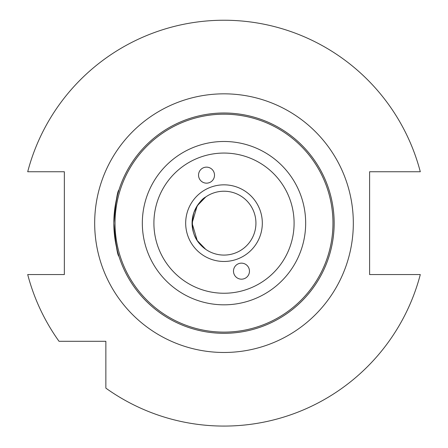 <?xml version="1.0" encoding="UTF-8"?>
<svg xmlns="http://www.w3.org/2000/svg" width="448" height="448" viewBox="0 0 448 448"><rect width="100%" height="100%" fill="white"/><g stroke="black" fill="none" stroke-linecap="round" stroke-linejoin="round"><path stroke-width="0.67" d="M203.784 167.619A8.014 7.98 70 0 1 214.026 172.418A8.014 7.98 70 0 1 209.266 182.678A8.014 7.98 70 0 1 199.024 177.878A8.014 7.98 70 0 1 203.784 167.619M244.216 278.695A8.014 7.98 -110 0 1 233.974 273.896A8.014 7.98 -110 0 1 238.734 263.631A8.014 7.98 -110 0 1 248.976 268.43A8.014 7.98 -110 0 1 244.216 278.695M114.688 236.785L117.471 251.205L118.961 256.351M113.842 223.154C115.674 244.154 117.382 255.22 118.961 256.351C117.382 255.22 115.674 244.154 113.842 223.154C115.674 202.154 117.382 191.089 118.961 189.958C117.382 191.089 115.674 202.154 113.842 223.154M114.688 209.53L117.471 195.11L118.961 189.958M205.733 249.346L197.21 240.52L192.069 223.154L197.21 205.789L205.733 196.969C201.74 198.968 197.781 204.193 193.85 212.638C190.613 226.206 192.864 236.958 200.62 244.888M224 333.318A110.158 110.158 0 0 0 319.402 168.078A110.158 110.158 0 0 0 128.598 168.078A110.158 110.158 0 0 0 224 333.318M224 255.086A31.931 31.931 0 0 1 196.347 207.189A31.931 31.931 0 0 1 251.653 207.189A31.931 31.931 0 0 1 224 255.086M59.024 341.298L105.857 341.298L105.857 388.136A202.916 202.916 0 0 0 420.297 274.562L369.6 274.562L369.6 171.746L420.297 171.746A202.916 202.916 0 0 0 27.703 171.746L64.35 171.746L64.35 274.562L27.703 274.562A202.916 202.916 0 0 0 59.024 341.298M224 304.825A81.67 81.67 0 0 0 294.728 182.319A81.67 81.67 0 0 0 153.272 182.319A81.67 81.67 0 0 0 224 304.825M224 293.25A70.095 70.095 0 0 1 163.296 188.11A70.095 70.095 0 0 1 284.704 188.11A70.095 70.095 0 0 1 224 293.25M224 332.119A108.965 108.965 0 0 1 129.634 168.672A108.965 108.965 0 0 1 318.366 168.672A108.965 108.965 0 0 1 224 332.119M224 261.47A38.315 38.315 0 0 0 257.186 203.997A38.315 38.315 0 0 0 190.814 203.997A38.315 38.315 0 0 0 224 261.47M224 352.475A129.315 129.315 0 0 0 335.994 158.497A129.315 129.315 0 0 0 112.006 158.497A129.315 129.315 0 0 0 224 352.475"/></g></svg>
